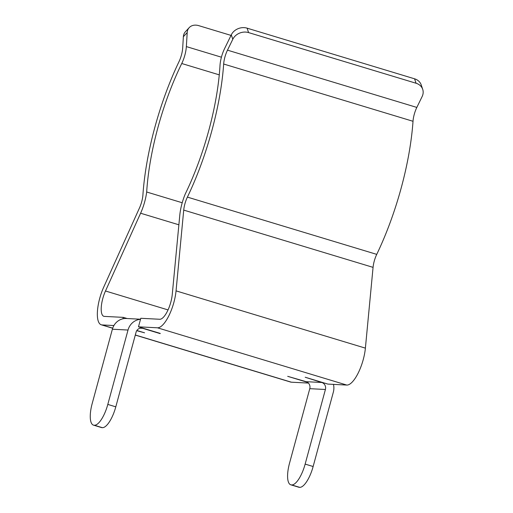 <?xml version="1.0" encoding="UTF-8"?>
<svg xmlns="http://www.w3.org/2000/svg" width="513" height="513" viewBox="0 0 513 513"><rect width="100%" height="100%" fill="white"/><g stroke="black" fill="none" stroke-linecap="round" stroke-linejoin="round"><path stroke-width="0.77" d="M308.409 383.076L291.371 382.191A27.029 9.17 106.8 0 1 290.608 382.057L135.291 335.085M182.211 202.75L146.68 192.003A27.51 9.337 106.8 0 1 140.607 213.228L105.486 290.993A18.154 6.162 -73.2 0 0 103.831 316.303A18.154 6.162 -73.2 0 0 104.344 316.393L123.306 317.374L127.109 318.522M146.68 192.003A132.829 45.073 106.8 0 1 181.749 63.509A17.436 5.919 106.8 0 0 186.354 46.587L221.417 57.193M113.912 325.543L102.023 324.928A27.029 9.17 106.8 0 1 101.266 324.793A27.029 9.17 106.8 0 1 103.722 287.113L139.542 207.81A14.569 4.944 106.8 0 0 142.928 194.799A141.697 48.081 -73.2 0 1 178.979 61.701A14.569 4.944 106.8 0 0 182.699 47.831L183.372 36.705L187.207 32.55L186.354 46.587M122.921 318.791L123.306 317.374M422.706 89.339L421.205 84.901A12.139 10.311 161.3 0 0 414.575 78.81L416.075 83.247A12.139 10.311 -18.7 0 1 422.706 89.339A12.139 10.311 -18.7 0 1 422.141 96.534L416.832 107.422A14.569 4.944 106.8 0 0 413.016 121.286A141.697 48.081 106.8 0 1 376.741 254.371L187.399 197.107A14.569 4.944 106.8 0 0 183.725 210.099L176.049 290.871A27.029 9.17 106.8 0 1 157.44 327.801L138.478 326.819L160.242 333.405M183.725 210.099L373.066 267.363A14.569 4.944 106.8 0 1 376.741 254.371M373.066 267.363L365.391 348.135A27.029 9.17 106.8 0 1 346.788 385.064L327.82 384.083L305.184 377.235L321.792 382.493A5.669 5.31 93 0 1 325.415 389.489L305.145 464.098A22.072 7.49 106.8 0 1 291.698 484.932L291.416 484.92A22.072 7.49 106.8 0 1 290.794 484.811A22.072 7.49 106.8 0 1 289.505 463.284L309.775 388.674A5.669 5.31 93 0 0 306.158 381.678L287.697 376.33L307.518 382.326M138.478 326.819L140.793 318.284L159.761 319.266A18.154 6.162 -73.2 0 0 172.259 294.456L179.787 215.261A27.51 9.337 106.8 0 1 185.251 194.004A132.829 45.073 -73.2 0 0 220.006 65.491A17.436 5.919 106.8 0 1 224.598 48.575L231.292 34.833L232.793 39.27L227.483 50.159L416.832 107.422M414.575 78.81L247.093 28.157A12.139 10.311 161.3 0 0 231.292 34.833M187.207 32.55A12.139 9.356 -137.3 0 1 189.214 27.625L185.379 31.78A12.139 9.356 42.7 0 0 183.372 36.705M416.075 83.247L248.593 32.595A12.139 10.311 -18.7 0 0 232.793 39.27M140.543 319.221L126.454 318.49A14.781 13.857 93 0 0 112.379 329.224L92.173 403.603A22.072 7.49 -73.2 0 0 93.462 425.13A22.072 7.49 -73.2 0 0 94.078 425.239L94.36 425.251A22.072 7.49 -73.2 0 0 107.807 404.417L115.797 406.835L136.067 332.219A5.669 5.31 -87 0 1 141.466 328.108A5.669 5.31 -87 0 1 142.652 328.314L160.184 333.617M136.862 330.481L144.551 332.809L136.74 330.673M413.016 121.286L223.668 64.022A141.697 48.081 106.8 0 1 187.399 197.107M223.668 64.022A14.569 4.944 106.8 0 1 227.483 50.159M231.017 35.403L198.755 25.65A12.139 9.356 -137.3 0 0 189.214 27.625M140.517 319.317A14.781 13.857 93 0 0 128.019 330.039L107.807 404.417M94.078 425.239L102.35 427.669A22.072 7.49 106.8 0 0 115.797 406.835M102.068 427.656A22.072 7.49 106.8 0 1 101.446 427.547L93.462 425.13M333.463 384.378A14.781 13.857 -87 0 1 333.341 392.137L313.135 466.516L305.145 464.098M290.794 484.811L298.784 487.228A22.072 7.49 -73.2 0 0 299.406 487.337L299.688 487.35A22.072 7.49 -73.2 0 0 313.135 466.516M140.607 213.228L178.877 224.803M168.027 309.91L105.486 290.993M365.391 348.135L176.049 290.871M346.788 385.064L157.44 327.801M140.261 328.192L142.652 328.314M291.371 382.191L135.317 334.995M112.713 328.16L102.023 324.928M306.158 381.678L321.792 382.493M247.093 28.157L248.593 32.595M112.379 329.224L128.019 330.039M94.36 425.251L102.35 427.669M299.688 487.35L291.698 484.932M299.406 487.337L291.416 484.92M309.775 388.674L325.415 389.489M219.275 74.86L181.749 63.509M112.68 328.249L101.266 324.793"/></g></svg>
